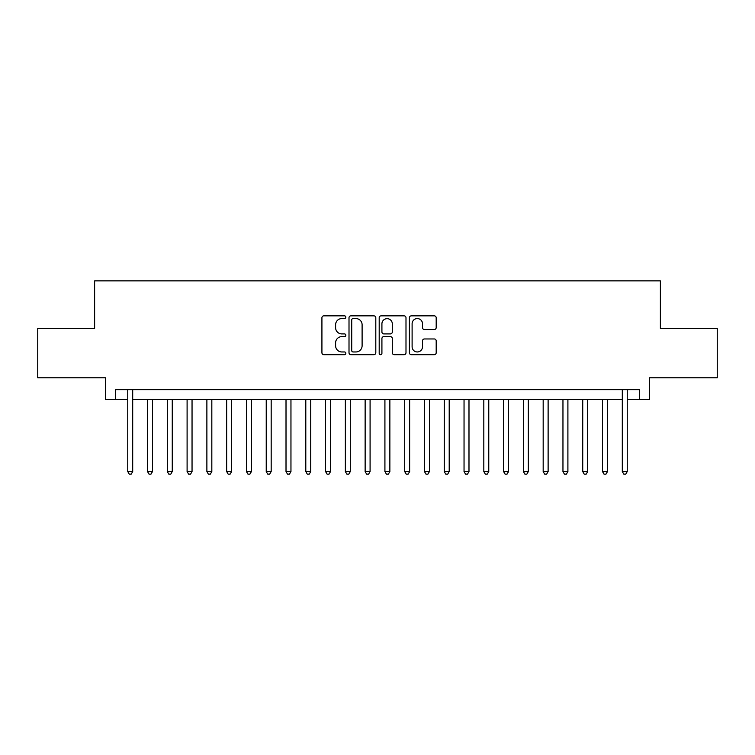 <?xml version="1.0" encoding="UTF-8"?>
<svg xmlns="http://www.w3.org/2000/svg" width="755" height="755" viewBox="0 0 755 755"><rect width="100%" height="100%" fill="white"/><g stroke="black" fill="none" stroke-linecap="round" stroke-linejoin="round"><path stroke-width="1.13" d="M345.847 317.204A1.359 1.359 0 0 0 344.488 315.845L323.857 315.845A1.944 1.944 0 0 0 321.923 317.789L321.923 352.745A1.944 1.944 0 0 0 323.857 354.68L344.488 354.68A1.359 1.359 0 0 0 345.847 353.321A1.359 1.359 0 0 0 344.488 351.962L341.817 351.962A6.21 6.21 0 0 1 335.607 345.752L335.607 342.836A6.21 6.21 0 0 1 341.817 336.626L344.488 336.626A1.359 1.359 0 0 0 345.847 335.267A1.359 1.359 0 0 0 344.488 333.908L341.817 333.908A6.21 6.21 0 0 1 335.607 327.689L335.607 324.782A6.21 6.21 0 0 1 341.817 318.563L344.488 318.563A1.359 1.359 0 0 0 345.847 317.204M434.248 329.539A1.944 1.944 0 0 0 436.192 327.594L436.192 317.789A1.944 1.944 0 0 0 434.248 315.845L411.333 315.845A1.944 1.944 0 0 0 409.389 317.789L409.389 352.745A1.944 1.944 0 0 0 411.333 354.68L434.248 354.68A1.944 1.944 0 0 0 436.192 352.745L436.192 340.901A1.944 1.944 0 0 0 434.248 338.957L424.442 338.957A1.944 1.944 0 0 0 422.498 340.901L422.498 346.772A5.191 5.191 0 0 1 417.307 351.962A5.191 5.191 0 0 1 412.107 346.772L412.107 323.763A5.191 5.191 0 0 1 417.307 318.563A5.191 5.191 0 0 1 422.498 323.763L422.498 327.594A1.944 1.944 0 0 0 424.442 329.539L434.248 329.539M115.392 399.555L115.392 389.665L639.608 389.665L639.608 399.555L649.498 399.555L649.498 377.793L717.25 377.793L717.25 328.34L660.38 328.34L660.38 280.869L94.62 280.869L94.62 328.34L37.75 328.34L37.75 377.793L105.502 377.793L105.502 399.555L127.755 399.555M375.801 317.789A1.944 1.944 0 0 0 373.857 315.845L350.943 315.845A1.944 1.944 0 0 0 349.008 317.789L349.008 352.745A1.944 1.944 0 0 0 350.943 354.68L373.857 354.68A1.944 1.944 0 0 0 375.801 352.745L375.801 317.789M381.143 315.845L404.057 315.845A1.944 1.944 0 0 1 405.992 317.789L405.992 352.745A1.944 1.944 0 0 1 404.057 354.68L394.252 354.68A1.944 1.944 0 0 1 392.307 352.745L392.307 338.57A1.944 1.944 0 0 0 390.363 336.626L383.861 336.626A1.944 1.944 0 0 0 381.917 338.57L381.917 353.321A1.359 1.359 0 0 1 380.558 354.68A1.359 1.359 0 0 1 379.199 353.321L379.199 317.789A1.944 1.944 0 0 1 381.143 315.845M132.701 399.555L622.299 399.555M627.245 399.555L639.608 399.555M353.085 318.563A1.359 1.359 0 0 0 351.726 319.931L351.726 350.603A1.359 1.359 0 0 0 353.085 351.962L355.898 351.962A6.21 6.21 0 0 0 362.107 345.752L362.107 324.782A6.21 6.21 0 0 0 355.898 318.563L353.085 318.563M392.307 323.857A5.191 5.191 0 0 0 387.107 318.667A5.191 5.191 0 0 0 381.917 323.857L381.917 331.964A1.944 1.944 0 0 0 383.861 333.908L390.363 333.908A1.944 1.944 0 0 0 392.307 331.964L392.307 323.857M132.701 389.665L132.701 471.564L127.755 471.564L127.755 389.665M132.701 471.564L131.219 474.131L129.237 474.131L127.755 471.564M147.536 399.555L147.536 471.564L152.482 471.564L152.482 399.555M152.482 471.564L151 474.131L149.018 474.131L147.536 471.564M167.317 399.555L167.317 471.564L172.263 471.564L172.263 399.555M172.263 471.564L170.781 474.131L168.799 474.131L167.317 471.564M187.098 399.555L187.098 471.564L192.044 471.564L192.044 399.555M192.044 471.564L190.562 474.131L188.59 474.131L187.098 471.564M206.879 399.555L206.879 471.564L211.825 471.564L211.825 399.555M211.825 471.564L210.343 474.131L208.371 474.131L206.879 471.564M226.66 399.555L226.66 471.564L231.606 471.564L231.606 399.555M231.606 471.564L230.124 474.131L228.152 474.131L226.66 471.564M246.451 399.555L246.451 471.564L251.396 471.564L251.396 399.555M251.396 471.564L249.905 474.131L247.933 474.131L246.451 471.564M266.232 399.555L266.232 471.564L271.177 471.564L271.177 399.555M271.177 471.564L269.686 474.131L267.714 474.131L266.232 471.564M286.013 399.555L286.013 471.564L290.958 471.564L290.958 399.555M290.958 471.564L289.467 474.131L287.495 474.131L286.013 471.564M305.794 399.555L305.794 471.564L310.739 471.564L310.739 399.555M310.739 471.564L309.257 474.131L307.276 474.131L305.794 471.564M325.575 399.555L325.575 471.564L330.52 471.564L330.52 399.555M330.52 471.564L329.038 474.131L327.057 474.131L325.575 471.564M345.356 399.555L345.356 471.564L350.301 471.564L350.301 399.555M350.301 471.564L348.819 474.131L346.838 474.131L345.356 471.564M365.137 399.555L365.137 471.564L370.082 471.564L370.082 399.555M370.082 471.564L368.6 474.131L366.619 474.131L365.137 471.564M384.918 399.555L384.918 471.564L389.863 471.564L389.863 399.555M389.863 471.564L388.381 474.131L386.4 474.131L384.918 471.564M404.699 399.555L404.699 471.564L409.644 471.564L409.644 399.555M409.644 471.564L408.162 474.131L406.181 474.131L404.699 471.564M424.48 399.555L424.48 471.564L429.425 471.564L429.425 399.555M429.425 471.564L427.943 474.131L425.962 474.131L424.48 471.564M444.261 399.555L444.261 471.564L449.206 471.564L449.206 399.555M449.206 471.564L447.724 474.131L445.743 474.131L444.261 471.564M464.042 399.555L464.042 471.564L468.987 471.564L468.987 399.555M468.987 471.564L467.505 474.131L465.533 474.131L464.042 471.564M483.823 399.555L483.823 471.564L488.768 471.564L488.768 399.555M488.768 471.564L487.286 474.131L485.314 474.131L483.823 471.564M503.604 399.555L503.604 471.564L508.549 471.564L508.549 399.555M508.549 471.564L507.067 474.131L505.095 474.131L503.604 471.564M523.394 399.555L523.394 471.564L528.34 471.564L528.34 399.555M528.34 471.564L526.848 474.131L524.876 474.131L523.394 471.564M543.175 399.555L543.175 471.564L548.121 471.564L548.121 399.555M548.121 471.564L546.629 474.131L544.657 474.131L543.175 471.564M562.956 399.555L562.956 471.564L567.902 471.564L567.902 399.555M567.902 471.564L566.41 474.131L564.438 474.131L562.956 471.564M582.737 399.555L582.737 471.564L587.683 471.564L587.683 399.555M587.683 471.564L586.201 474.131L584.219 474.131L582.737 471.564M602.518 399.555L602.518 471.564L607.464 471.564L607.464 399.555M607.464 471.564L605.982 474.131L604 474.131L602.518 471.564M627.245 389.665L627.245 471.564L622.299 471.564L622.299 389.665M627.245 471.564L625.763 474.131L623.781 474.131L622.299 471.564"/></g></svg>
